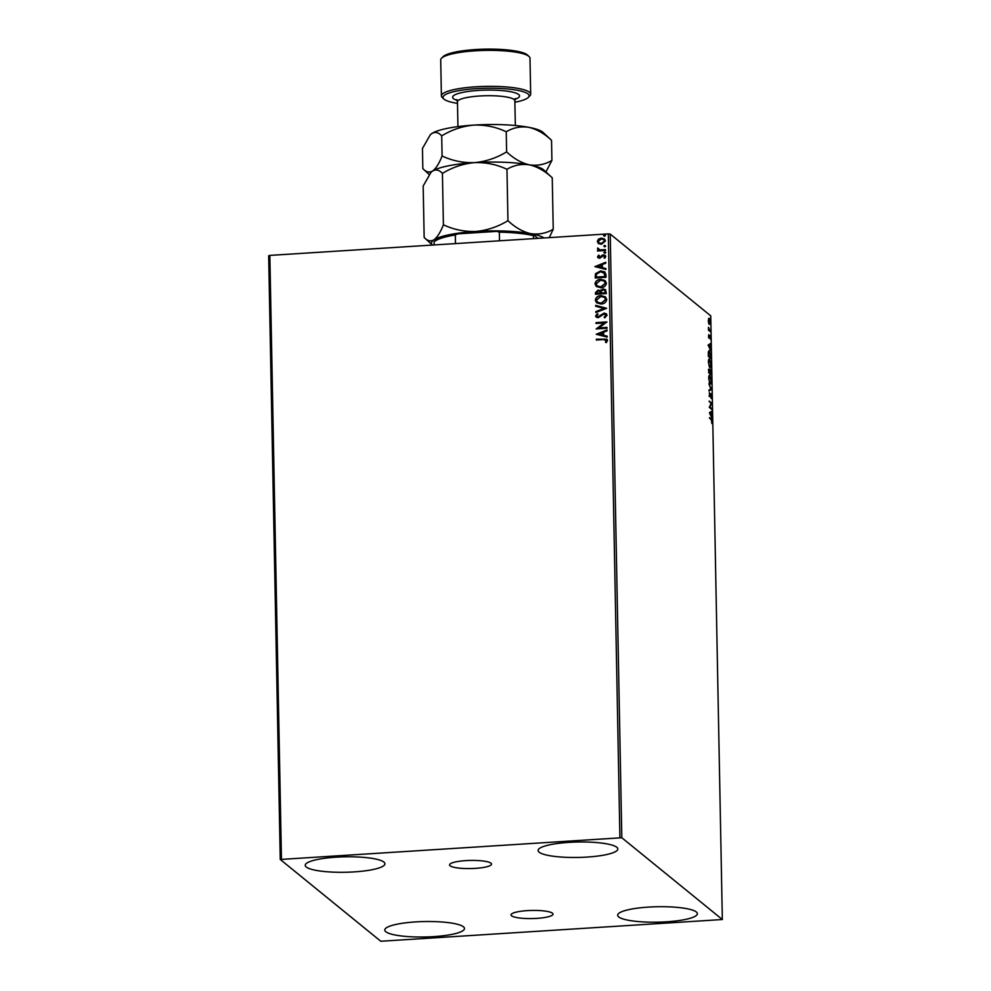 <?xml version="1.0" encoding="UTF-8"?>
<svg xmlns="http://www.w3.org/2000/svg" width="991" height="991" viewBox="0 0 991 991"><rect width="100%" height="100%" fill="white"/><g stroke="black" fill="none" stroke-linecap="round" stroke-linejoin="round"><path stroke-width="1.49" d="M465.807 860.622A20.984 4.063 178.9 0 0 449.58 864.895A20.984 4.063 178.9 0 0 475.321 868.364A20.984 4.063 178.9 0 0 491.536 864.09A20.984 4.063 178.9 0 0 465.807 860.622M527.274 910.63A20.984 4.063 178.9 0 0 511.046 914.904A20.984 4.063 178.9 0 0 536.788 918.372A20.984 4.063 178.9 0 0 553.015 914.098A20.984 4.063 178.9 0 0 527.274 910.63M666.559 921.803A39.863 7.717 -1.1 0 1 617.666 915.213A39.863 7.717 -1.1 0 1 648.473 907.099A39.863 7.717 -1.1 0 1 697.367 913.69A39.863 7.717 -1.1 0 1 666.559 921.803M354.121 871.894A39.863 7.717 -1.1 0 1 305.228 865.304A39.863 7.717 -1.1 0 1 336.036 857.19A39.863 7.717 -1.1 0 1 384.929 863.78A39.863 7.717 -1.1 0 1 354.121 871.894M587.006 857.079A39.863 7.717 -1.1 0 1 538.113 850.489A39.863 7.717 -1.1 0 1 568.921 842.375A39.863 7.717 -1.1 0 1 617.814 848.965A39.863 7.717 -1.1 0 1 587.006 857.079M433.662 936.619A39.863 7.717 -1.1 0 1 384.781 930.029A39.863 7.717 -1.1 0 1 415.588 921.915A39.863 7.717 -1.1 0 1 464.482 928.505A39.863 7.717 -1.1 0 1 433.662 936.619M280.255 859.47L380.779 941.252L722.34 919.524L621.815 837.742L280.255 859.47L268.66 255.789L269.849 255.405L281.444 859.073M708.627 323.128L708.28 320.613L709.184 318.309L710.188 322.174L709.296 324.478L708.627 323.128M710.336 331.688L708.491 330.189L708.466 327.265L710.336 331.688M708.565 335.986L708.8 334.586L709.06 337.138L709.915 335.491L710.274 339.232L709.94 336.345L709.085 337.993L708.565 335.986M710.807 355.955L710.857 358.494L708.33 356.438L708.33 352.251L709.494 350.752L710.547 355.967M709.085 350.591L709.407 351.52M711.166 374.771L708.639 372.715L709.184 369.16L709.742 370.622L710.361 369.42L711.166 374.771M711.451 389.513L708.986 390.962L708.974 390.045L710.844 388.943L708.85 383.802L711.451 389.376L708.986 390.64M711.823 408.602L711.835 409.444L709.308 407.388L711.08 403.448L709.184 401.07L711.711 403.126L709.94 407.066L711.823 408.602L711.204 408.924M711.204 419.837L709.494 417.632L711.204 419.02L711.885 423.578L711.204 419.02M722.34 919.524L710.745 315.856L610.221 234.062L621.815 837.742M709.407 412.714L711.86 411.129L711.154 415.588L712.009 418.289L709.407 412.714M711.649 396.511L711.142 398.518L710.931 394.48L709.618 396.722L709.37 392.523L709.593 395.867L710.919 393.638L711.389 396.524M710.931 394.48L710.2 394.579M709.209 395.892L710.312 395.62M710.51 383.096L710.138 383.889L708.689 378.612C708.788 375.837 709.197 374.784 709.94 375.428L711.34 380.705C711.241 383.43 710.832 384.483 710.113 383.864L710.473 384.012M709.556 375.279L709.841 376.196M710.2 366.819L709.829 367.599L708.379 362.334C708.478 359.56 708.887 358.494 709.618 359.151L711.03 364.428C710.931 367.153 710.522 368.206 709.791 367.574L710.163 367.723M709.246 358.99L709.519 359.919M708.107 345.066L710.572 343.481L709.791 344.856L710.708 350.641L708.107 345.066M598.614 243.65L597.263 241.457L598.527 239.104L601.326 238.113L604.535 239.029L605.476 240.937L601.45 244.281L598.217 243.365M598.378 248.778L600.112 249.856L605.501 249.645L605.526 250.488L597.585 250.996L597.561 250.153L598.737 250.079L597.66 248.035L598.799 249.422M597.722 250.983L598.874 250.19L597.66 248.035M598.143 257.933L597.548 256.842L598.651 255.145L599.344 255.591L598.527 256.719L599.617 257.474L602.231 255.195L605.216 255.344L605.774 256.471L604.733 258.267L603.99 257.833L604.807 256.619L603.507 255.678L599.666 258.304L597.548 256.842L598.068 257.871M598.527 256.719L600.323 257.226M604.138 257.945L604.944 256.743L603.507 255.678M605.984 274.755L606.034 277.294L595.17 277.988L595.48 273.702L600.608 270.89L604.857 271.955L605.984 274.755M606.356 293.571L595.48 294.265L595.455 292.717L598.093 290.029L600.435 290.908L603.172 289L605.513 289.669L606.356 293.571M600.1 290.574L603.172 289M606.628 308.312L595.826 312.512L595.814 311.595L604.002 308.412L595.715 306.269L595.69 305.352L606.628 308.312M607 327.402L607.012 328.244L596.148 328.938L604.151 322.942L596.037 323.462L596.025 322.62L606.888 321.926L598.911 327.91L607 327.402M605.612 342.366L606.554 340.669L603.593 339.566L596.359 340.024L596.347 339.182L606.913 339.182L607.533 340.47L606.319 342.626L605.476 342.242L606.12 339.913M619.908 837.544L608.313 233.876L269.849 255.405M596.248 334.264L607.049 329.929L607.062 330.845L603.606 332.196L603.668 335.268L607.173 336.172L607.186 337.089L596.248 334.264M604.745 317.838L604.299 317.318L606.071 315.485L604.064 313.961L598.192 317.702L596.272 317.194L595.616 315.906L597.412 313.676L598.093 314.296L596.731 315.844L598.13 316.86L604.064 313.119L606.306 313.775L607.049 315.237L604.721 317.851L604.151 317.207L605.935 315.373L605.489 314.407M596.731 315.844L598.279 316.984L599.53 316.265M601.153 304.026L596.644 302.788L595.318 300.236C595.938 297.288 597.808 295.752 600.942 295.603L605.427 296.866L606.74 299.443C606.108 302.342 604.25 303.865 601.153 304.026M600.843 287.749L596.334 286.498L595.009 283.946C595.616 281.01 597.499 279.474 600.633 279.326L605.117 280.589L606.43 283.166C605.798 286.052 603.94 287.588 600.843 287.749M594.947 266.616L605.749 262.281L605.761 263.197L602.305 264.547L602.367 267.62L605.873 268.524L605.885 269.441L594.947 266.616M604.807 253.201L603.891 252.556L604.783 251.801L605.699 252.445L604.807 253.201L603.891 252.556L604.783 251.801L605.699 252.445M604.683 246.747L603.767 246.102L604.659 245.347L605.575 245.991L604.683 246.747L603.903 246.226L604.659 245.347L605.575 245.991M604.485 236.217L603.556 235.573L604.46 234.817L605.377 235.462L604.485 236.217L603.556 235.573L604.46 234.817L605.377 235.462M608.313 233.876L610.221 234.062M596.508 340.012L596.347 339.182M596.483 339.294L606.987 339.244M606.554 340.669L606.182 339.975M596.396 334.24L607.049 330.102M607.173 336.246L603.668 335.268M598.874 334.029L602.689 335.094L602.491 332.617L598.874 334.029L602.54 334.983L602.491 332.617M596.285 328.876L604.151 322.942M596.186 323.45L596.025 322.62M596.173 322.732L606.901 322.05M607 327.525L598.911 327.91M606.071 315.485L605.575 314.469M596.347 317.244L595.616 315.906M595.764 316.03L597.561 313.8M596.879 315.968L598.279 316.984L596.879 315.968M599.666 316.389L600.583 315.163M600.732 315.274L604.064 313.119M604.2 313.23L606.368 313.837M595.975 312.462L595.814 311.595M595.963 311.719L604.002 308.412M595.851 306.306L595.69 305.352M595.839 305.476L606.628 308.251M596.718 302.837L595.318 300.236M595.467 300.347C596.074 297.411 597.957 295.863 601.091 295.727L600.942 295.603M601.091 295.727L605.501 296.928M597.623 302.267L601.277 303.296L605.774 299.654L604.609 297.486M600.955 296.445L596.433 300.124L597.548 302.218L601.141 303.184L605.625 299.542L604.547 297.424L600.955 296.445M595.628 294.265L595.591 292.841L598.093 290.029M598.242 290.14L600.571 291.02M603.321 289.124L605.575 289.719M605.34 291.961L604.646 290.264L603.185 289.843L601.277 291.292L601.178 293.063L605.365 292.927L604.721 290.326M600.199 292.816L599.555 291.255L598.13 290.871L596.582 293.361L600.212 293.249L599.617 291.317M596.582 293.361L600.063 293.138M605.365 292.927L605.204 291.837M601.178 293.063L605.216 292.803M596.409 286.56L595.009 283.946M595.145 284.07C595.764 281.134 597.635 279.586 600.781 279.45L600.633 279.326M600.781 279.45L605.191 280.651M597.313 285.99L600.967 287.018L605.464 283.376L604.299 281.196M600.645 280.168L596.124 283.847L597.239 285.928L600.831 286.907L605.315 283.265L604.237 281.147L600.645 280.168M595.306 277.976L595.48 273.702M595.628 273.813L600.608 270.89M600.757 271.014L604.931 272.017M604.708 273.504L600.62 271.732L596.52 274.073L596.272 277.071L605.055 276.638L603.99 272.612M596.272 277.071L604.906 276.526L604.064 272.674M595.096 266.591L605.749 262.454M605.873 268.598L602.367 267.62M597.573 266.381L601.388 267.446L601.203 264.969L597.573 266.381L601.24 267.322L601.203 264.969M597.697 256.954L598.651 255.145M598.675 256.842L599.753 257.586L598.675 256.842M600.472 257.338L602.231 255.195M602.367 255.306L603.445 254.836M603.593 254.96L605.29 255.393M604.944 256.743L603.655 255.789L604.944 256.743M604.956 253.324L604.027 252.68M604.931 251.925L605.848 252.569M598.874 250.19L597.536 248.815M597.796 248.159L598.477 248.431M598.514 248.89L600.112 249.856M600.249 249.98L605.513 249.769M604.832 246.87L603.903 246.226M604.807 245.458L605.724 246.102M598.762 243.761L597.263 241.457M597.4 241.569L598.527 239.104M598.663 239.227L601.326 238.113M601.475 238.224L604.609 239.091M598.998 242.795L601.587 243.563L604.646 241.11L603.853 239.661M601.351 238.955L598.23 241.395L598.923 242.733L601.438 243.439L604.498 240.999L603.779 239.599L601.351 238.955M604.621 236.341L603.705 235.697M604.597 234.941L605.513 235.585M709.506 418.177L710.584 419.057M711.253 411.488L711.885 412.045M710.485 415.043L710.844 412.652L709.568 413.074M710.844 412.652L710.014 413.148L710.881 415.006M709.197 401.615L711.711 403.126M711.092 403.164L711.711 403.312M709.333 407.128L711.191 408.639M710.064 394.591L710.46 393.861M709.692 395.657L709.37 396.648M710.658 389.054L711.451 389.376M709.593 383.133L710.386 383.133L711.092 380.532L709.952 376.27L708.899 376.233M709.952 376.27L708.949 378.785L709.544 383.046M708.565 369.197L709.122 370.659M709.321 372.765L710.894 373.718L710.374 370.262L709.952 372.95L710.894 373.718M708.627 372.43L709.68 372.319L709.209 370.002L708.478 369.99M708.615 371.229L709.692 372.74M709.209 370.002L708.862 371.216M709.333 373L709.952 372.95M709.63 371.241L710.374 370.262M709.271 366.856L710.076 366.856L710.77 364.242L709.643 359.993L708.59 359.956M709.643 359.993L708.627 362.508L709.234 366.769M708.317 355.819L710.584 357.441L709.506 351.594L708.441 351.532M708.317 356.153L710.584 357.441M708.292 352.907L708.565 355.806M709.506 351.594L708.577 352.883M709.952 343.84L710.584 344.397M709.184 347.383L709.544 345.004L708.28 345.425M709.544 345.004L708.714 345.5L709.593 347.358M709.147 336.432L709.606 337.138M708.974 337.175L708.751 337.993M708.441 329.73L710.324 330.845M708.627 318.408L708.577 319.189M708.8 323.673L709.222 324.404M709.197 319.152L708.503 320.799L709.283 323.648L709.965 321.988L708.986 319.065M499.489 240.788L499.328 232.154L496.887 231.374A54.852 10.628 -1.1 0 1 533.976 235.164L537.902 238.348M457.693 233.864L455.303 234.954A55.806 10.814 178.9 0 0 434.145 241.891L435.061 240.974A54.852 10.628 -1.1 0 1 457.693 233.864L496.887 231.374M455.464 243.588L455.303 234.954M533.976 235.164L533.443 235.647A55.806 10.814 178.9 0 0 499.328 232.154M533.492 238.633L533.443 235.647M434.132 244.95L434.07 241.965A55.806 10.814 178.9 0 1 434.145 241.891M514.886 102.259A43.047 8.337 178.9 0 0 528.302 97.428A43.047 8.337 178.9 0 0 476.312 88.645A43.047 8.337 178.9 0 0 443.906 99.05A43.047 8.337 178.9 0 0 457.495 103.361M443.906 99.05L442.32 97.576A44.645 8.646 -1.1 0 1 441.404 95.879A44.645 8.646 -1.1 0 1 475.915 86.787A44.645 8.646 -1.1 0 1 530.68 94.17A44.645 8.646 -1.1 0 1 529.826 95.892L528.302 97.428M441.565 58.184L443.101 56.66A43.047 8.337 -1.1 0 1 475.556 49.55A43.047 8.337 -1.1 0 1 527.485 55.038L529.07 56.512A44.645 8.646 178.9 0 0 475.222 50.814A44.645 8.646 178.9 0 0 441.565 58.184A44.645 8.646 178.9 0 0 440.71 59.918L441.404 95.879M530.68 94.17L529.987 58.196A44.645 8.646 178.9 0 0 529.07 56.512M442.42 173.4C452.453 167.293 463.144 163.701 474.528 162.635C485.937 162.251 496.751 164.469 506.958 169.288C513.908 165.175 521.402 163.688 529.442 164.853C537.395 166.686 545 171.009 552.247 177.823L553.238 229.218C546.289 233.331 538.794 234.817 530.755 233.665C522.802 231.832 515.196 227.496 507.949 220.683C497.928 226.79 487.225 230.37 475.841 231.448C464.432 231.82 453.618 229.602 443.411 224.784C440.512 232.204 437.365 237.208 433.947 239.822C430.565 241.705 427.294 240.912 424.16 237.431L423.169 186.035L430.961 172.384L432.633 171.009C436.015 169.114 439.286 169.919 442.42 173.4L443.411 224.784M506.958 169.288L507.949 220.683M552.247 177.823L543.762 169.944A57.404 11.124 -1.1 0 0 529.442 164.853C521.477 163.019 513.871 158.684 506.624 151.871C496.602 157.978 485.9 161.558 474.528 162.635A57.404 11.124 -1.1 0 1 529.442 164.853C537.481 166.005 544.963 164.518 551.913 160.406L545.917 171.939M549.237 237.629L553.238 229.218M431.135 172.223A57.404 11.124 -1.1 0 1 431.246 172.112A57.404 11.124 -1.1 0 1 432.633 171.009A57.404 11.124 -1.1 0 1 474.528 162.635C463.107 163.007 452.292 160.79 442.085 155.971C439.199 163.391 436.04 168.396 432.633 171.009C429.239 172.892 425.981 172.1 422.835 168.619L423.43 169.188M424.842 238.088L432.373 245.062A57.404 11.124 -1.1 0 1 433.947 239.822A57.404 11.124 -1.1 0 1 475.841 231.448A57.404 11.124 -1.1 0 1 530.755 233.665A57.404 11.124 -1.1 0 1 544.047 237.964M430.416 134.689A57.404 11.124 -1.1 0 1 430.528 134.578A57.404 11.124 -1.1 0 1 431.903 133.475A57.404 11.124 -1.1 0 1 473.809 125.101A57.404 11.124 -1.1 0 1 528.723 127.319A57.404 11.124 -1.1 0 1 543.043 132.41L551.529 140.288L551.913 160.406M422.835 168.619L422.451 148.501L430.243 134.85L431.903 133.475C435.297 131.58 438.555 132.385 441.701 135.866C451.723 129.759 462.425 126.167 473.809 125.101C485.218 124.717 496.033 126.935 506.24 131.753C513.189 127.641 520.684 126.154 528.723 127.319C536.676 129.152 544.282 133.475 551.529 140.288M506.24 131.753L506.624 151.871M441.701 135.866L442.085 155.971M709.085 330.375L709.705 330.337M515.332 125.51L514.849 100.735A28.702 5.562 178.9 0 0 479.656 95.991A28.702 5.562 178.9 0 0 457.47 101.838L456.566 99.645L458.362 100.425M457.124 100.388A33.483 6.491 -1.1 0 1 478.48 90.416A33.483 6.491 -1.1 0 1 512.917 92.213A33.483 6.491 -1.1 0 1 515.147 99.273M710.832 394.443L710.213 394.48M709.692 395.917L709.073 395.954M710.262 370.213L709.643 370.25M709.122 337.163L708.503 337.2M709.878 336.308L709.246 336.345M709.482 323.723L708.862 323.76M429.177 174.503L423.529 169.275M457.47 101.838L457.941 126.613M514.849 100.735L515.667 98.505L513.908 99.348"/></g></svg>
